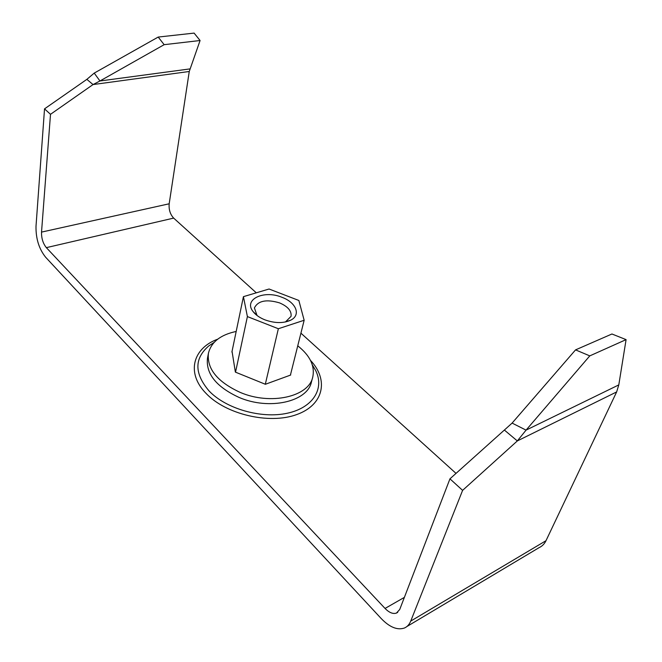 <?xml version="1.0" encoding="UTF-8"?>
<svg xmlns="http://www.w3.org/2000/svg" width="662" height="662" viewBox="0 0 662 662"><rect width="100%" height="100%" fill="white"/><g stroke="black" fill="none" stroke-linecap="round" stroke-linejoin="round"><path stroke-width="0.99" d="M41.524 232.105C41.408 238.303 43.013 243.484 46.348 247.646L385.052 608.444C389.19 612.656 392.98 614.204 396.439 613.086L399.724 609.495L449.953 478.825L462.606 490.368L410.73 621.088C409.348 624.498 407.229 626.815 404.383 628.031C397.332 630.389 389.628 627.245 381.271 618.614L45.587 257.179C38.992 248.879 35.798 238.577 36.005 226.288L44.528 108.858L50.502 114.319L41.524 232.105L169.182 203.788L189.258 71.488L200.081 40.514L164.159 44.677L99.954 80.979L94.227 73.101L158.201 37.064L164.159 44.677M462.606 490.368L517.328 440.933L616.645 391.929L546.001 540.697C544.429 543.941 542.145 546.241 539.149 547.606L406.865 626.55M256.302 292.819L173.659 218.104C170.192 214.356 168.694 209.581 169.182 203.788M456.019 473.388L300.92 333.168M44.528 108.858L86.854 79.357L93.044 84.562L50.502 114.319M449.953 478.825L504.37 430.052L517.328 440.933L526.058 430.134L512.098 423.092L504.37 430.052M189.258 71.488L93.044 84.562L99.954 80.979L189.895 68.914M86.854 79.357L94.227 73.101M158.201 37.064L194.107 33.1L200.081 40.514M616.645 391.929L618.796 384.903L626.087 339.623L589.784 355.883L575.551 349.884L611.936 333.996L626.087 339.623M618.796 384.903L526.058 430.134L589.784 355.883M512.098 423.092L575.551 349.884M264.932 319.854C274.73 323.329 283.262 323.461 290.535 320.259C301.342 315.195 296.204 302.443 281.962 297.304C263.807 289.65 243.062 299.481 253.174 311.694C255.797 315.038 259.719 317.76 264.932 319.854M285.413 321.989L291.065 316.345C291.702 310.95 287.871 306.465 279.579 302.898C266.455 299.017 258.064 300.705 254.407 307.946L257.038 315.484M243.426 296.659L247.398 316.585L278.354 328.741L304.156 320.259L298.852 300.474L269.062 289.013L243.426 296.659L231.899 352.043M247.398 316.585L235.531 372.185M278.354 328.741L265.305 384.25M304.156 320.259L290.403 375.139M236.185 331.455C220.512 334.782 211.269 342.031 208.439 353.218L207.479 358.2C205.774 373.79 216.3 386.865 239.056 397.432C269.442 410.581 307.532 401.677 311.438 382.007L312.745 377.1C315.054 365.995 310.056 355.568 297.751 345.821M208.439 353.218C206.751 368.759 217.326 381.817 240.165 392.392C270.667 405.541 308.856 396.712 312.745 377.1M232.048 351.323L235.366 372.11L265.371 384.274L290.684 375.031L290.56 374.518M312.365 364.994L315.608 370.397C324.761 388.462 313.258 407.734 287.209 413.253C261.291 418.93 225.999 408.793 209.084 390.969C194.272 373.55 194.173 358.539 208.778 345.936L214.049 342.477M217.715 339.176C192.965 348.129 185.906 372.896 205.973 393.311C225.626 414.304 269.004 424.574 296.353 414.693C323.966 405.094 328.915 379.69 310.511 360.426M410.73 621.088L546.001 540.697M385.052 608.444L404.383 597.372M46.348 247.646L173.659 218.104M312.348 364.928L315.608 370.397L312.431 365.192M214.099 342.428L208.778 345.936L213.909 342.626M396.439 613.086L397.73 612.333M286.439 321.525L290.535 320.259M256.318 314.624L253.174 311.694"/></g></svg>
